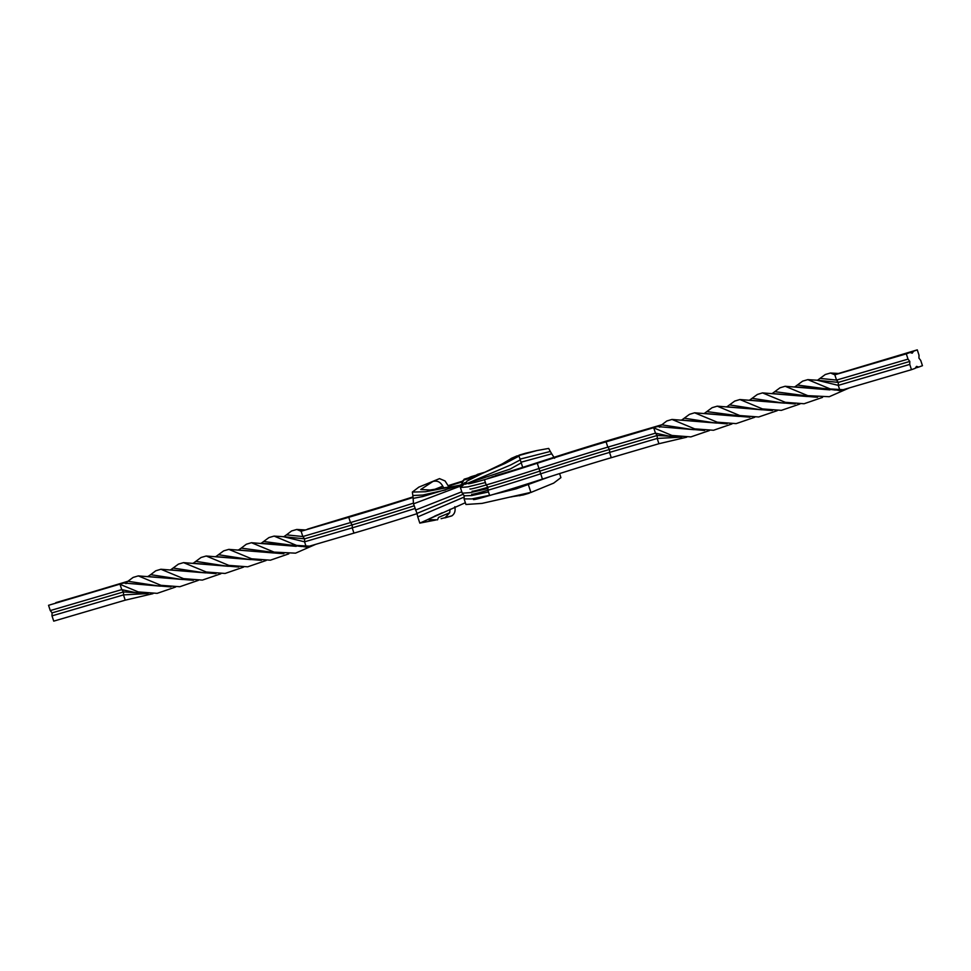 <?xml version="1.0" encoding="UTF-8"?>
<svg xmlns="http://www.w3.org/2000/svg" width="971" height="971" viewBox="0 0 971 971"><rect width="100%" height="100%" fill="white"/><g stroke="black" fill="none" stroke-linecap="round" stroke-linejoin="round"><path stroke-width="1.46" d="M466.019 483.17L461.771 484.857L425.468 491.751L412.347 492.066L418.817 487.139L439.511 478.63L445.058 480.948L448.978 487.102M465.886 483.497L422.786 496.545L413.124 498.378L413.5 503.828L463.313 485.039M434.425 489.445L442.764 486.204C440.494 481.968 437.229 480.39 432.945 481.458L420.746 489.505L430.092 490.015L451.333 486.665M443.832 487.952L442.764 486.204M432.945 481.458L439.511 478.63M434.34 516.305L437.435 514.897M429.692 518.502L428.587 519.764L437.545 519.837L438.54 517.397L449.719 512.737L450.046 509.314M442.193 512.773L427.616 519.594L437.545 519.837M441.101 518.708L451.94 515.844L444.852 517.907L449.719 512.737M465.364 502.723L419.812 523.126L435.53 520.068M464.126 497.067L417.773 516.888L419.812 523.126M454.829 506.704C455.654 510.989 454.61 514.06 451.697 515.917M463.082 494.275L416.984 513.392L413.5 503.828M461.783 491.787L415.539 510.066M445.58 489.942L422.895 495.028L412.845 495.513L413.124 498.378M671.447 436.331L657.246 435.469L609.594 449.439A119.105 3.738 -18.1 0 0 539.949 471.093A88.919 2.792 161.9 0 1 487.964 487.26A54.182 1.699 161.9 0 1 472.137 491.18M676.884 436.513L668.849 436.064L655.461 433.163L607.81 447.133A117.709 3.702 -18.1 0 0 538.99 468.532A90.315 2.84 161.9 0 1 486.192 484.954A55.578 1.748 161.9 0 1 469.952 488.971M704.594 430.456L657.403 426.56L606.086 441.854A117.709 3.702 -18.1 0 0 537.266 463.252A90.315 2.84 161.9 0 1 484.456 479.674A55.578 1.748 161.9 0 1 468.204 483.667M657.403 426.56L609.739 440.531A123.268 3.872 -18.1 0 0 537.667 462.936A84.756 2.658 161.9 0 1 488.122 478.339M699.606 429.886L691.583 429.437L661.761 424.825L613.405 439.195A128.827 4.042 -18.1 0 0 538.08 462.621A79.197 2.488 161.9 0 1 491.775 477.016M662.028 424.691L617.058 437.872A134.386 4.224 -18.1 0 0 538.492 462.305A73.638 2.318 161.9 0 1 495.428 475.693M709.388 430.554L690.867 436.901L672.005 435.469L653.738 427.883L655.461 433.163L657.246 435.469L657.197 438.443L658.921 443.723L611.269 457.693A117.709 3.702 -18.1 0 0 542.437 479.091A90.315 2.84 161.9 0 1 489.639 495.513A55.578 1.748 161.9 0 1 473.387 499.507M681.8 437.108L657.197 438.443L609.545 452.413A117.709 3.702 -18.1 0 0 540.713 473.812A90.315 2.84 161.9 0 1 487.915 490.234A55.578 1.748 161.9 0 1 471.663 494.227M661.057 425.225L659.661 427.216M909.803 361.43L909.754 364.404L911.478 369.684L915.131 368.361L916.527 366.383L918.797 367.038L922.45 365.703L920.726 360.423L918.942 358.117L919.003 355.143L917.267 349.863L913.614 351.199L912.218 353.177L909.961 352.522L906.295 353.845L908.031 359.124L909.803 361.43L838.325 382.392L838.276 385.366L840 390.645L830.399 389.007L807.811 379.637L802.665 381.13L794.824 386.895M777.249 410.66L758.691 416.984L739.793 415.552L717.253 406.169L712.131 407.674L704.339 413.415M686.703 437.205L658.921 443.723M909.754 364.404L838.276 385.366L817.072 380.219L807.811 379.637M772.382 410.563L717.253 406.169M835.315 390.075L797.555 385.062M744.769 416.632L706.973 411.619M829.926 389.881L785.163 386.264L780.029 387.793L772.236 393.534M739.417 416.438L694.617 412.796L689.483 414.338L681.691 420.079M843.168 389.711L794.509 386.859M749.818 417.19L704.072 413.391M849.443 387.866L829.258 396.714L807.799 395.658L785.163 386.264M754.698 417.275L736.127 423.623L717.229 422.191L694.617 412.796M812.715 396.714L774.919 391.677M722.193 423.259L714.037 422.786L684.385 418.21M807.229 396.52L762.514 392.891L757.392 394.444L749.576 400.161M716.671 423.065L672.005 419.448L666.822 420.977L661.761 424.825M817.57 397.285L771.884 393.498M727.048 423.841L681.29 420.03M822.51 397.394L804.085 403.742L785.308 402.322L762.514 392.891M731.964 423.939L713.515 430.262L694.69 428.866L672.005 419.448M917.267 349.863L841.408 372.621M790.212 403.341L781.995 402.88L752.246 398.341M913.614 351.199L841.906 372.463M784.592 403.147L739.902 399.53L734.744 401.072L726.927 406.813M694.131 429.692L658.678 426.657M909.961 352.522L838.483 373.471L830.484 373.01L825.289 374.515L817.485 380.268M795.055 403.912L749.284 400.137M908.031 359.124L836.553 380.086L838.325 382.392L817.072 380.219M762.017 409.811L726.526 406.764M911.478 369.684L840 390.645M918.797 367.038L915.362 368.045M838.483 373.471L834.817 374.806L830.484 373.01M799.861 404.033L781.376 410.357L762.526 408.925L739.902 399.53M906.295 353.845L834.817 374.806L836.553 380.086L820.179 378.411M767.406 409.98L759.395 409.544L729.707 404.919M55.638 602.955L128.306 581.144M51.997 615.857L123.475 594.895L125.21 600.175L53.733 621.137L51.997 615.857L52.058 612.883L50.274 610.577L48.55 605.297L123.681 583.013L170.884 586.909M465.364 483.145L460.315 484.978M448.493 486.119A73.638 2.318 161.9 0 1 461.808 482.029M448.396 485.949A79.197 2.488 161.9 0 1 461.88 481.786M448.311 485.791A84.756 2.658 161.9 0 1 461.953 481.543M448.226 485.621A90.315 2.84 161.9 0 1 462.05 481.313M261.114 543.347L268.955 537.57L274.101 536.101L296.689 545.459L306.29 547.098L353.942 533.128A134.386 4.224 -18.1 0 0 417.045 513.671M274.101 536.101L283.362 536.672L304.566 541.818L352.218 527.848A134.386 4.224 -18.1 0 0 415.03 508.488M283.362 536.672L304.615 538.844L352.267 524.874A132.991 4.175 -18.1 0 0 414.156 505.806M283.775 536.72L286.469 534.863L302.831 536.538L350.495 522.568A134.386 4.224 -18.1 0 0 413.464 503.148M286.469 534.863L291.579 530.967L296.774 529.462L301.107 531.258L348.759 517.288A134.386 4.224 -18.1 0 0 413.039 497.455M306.29 547.098L304.566 541.818L304.615 538.844L302.831 536.538L301.107 531.258L352.424 515.965A128.827 4.042 -18.1 0 0 413.015 497.273M307.698 529.074L356.078 514.63A123.268 3.872 -18.1 0 0 413.003 497.091M308.195 528.928L359.731 513.307A117.709 3.702 -18.1 0 0 412.991 496.909M55.869 602.639L127.347 581.69L133.112 577.429L138.295 575.9L193.363 580.282M215.865 556.614L223.682 550.86L228.84 549.368L283.848 553.749M138.295 575.9L160.98 585.319L179.805 586.727L198.254 580.391M228.84 549.368L251.598 558.786L270.375 560.194L288.788 553.846M147.58 576.483L182.961 579.517M238.162 549.95L273.519 552.972M128.051 581.277L157.872 585.889L165.895 586.338M218.633 554.732L248.273 559.332L256.514 559.794M48.55 605.297L123.681 583.013M50.274 610.577L121.751 589.615L120.028 584.336L138.295 591.922L157.156 593.354L175.666 587.006M52.058 612.883L123.535 591.922L121.751 589.615L135.139 592.516L143.174 592.978M148.09 593.56L123.475 594.895L123.535 591.922L137.736 592.783M125.951 583.668L127.347 581.69M148.187 576.361L150.663 574.662L180.327 579.238L188.508 579.711M238.526 549.999L241.209 548.13L278.993 553.167M124.968 583.11L160.421 586.144M193.217 563.265L201.058 557.488L206.204 556.007L250.882 559.612M215.501 556.577L261.345 560.364M296.774 529.462L304.773 529.923M206.204 556.007L228.816 565.377L247.666 566.821L266.151 560.485M195.984 561.384L225.721 566.008L233.708 566.433M170.629 569.868L178.421 564.127L183.543 562.634L228.331 566.263M192.816 563.216L238.66 567.015M125.21 600.175L152.993 593.657M183.543 562.634L206.301 572.016L225.09 573.46L243.539 567.113M173.263 568.071L203.073 572.623L211.156 573.06M263.845 541.515L301.605 546.527M150.663 574.662L155.773 570.79L160.907 569.249L205.694 572.89M241.209 548.13L246.331 544.233L251.453 542.716L296.216 546.333M170.362 569.843L215.95 573.643M260.798 543.311L309.458 546.163M160.907 569.249L183.519 578.643L202.344 580.1L220.818 573.776M251.453 542.716L274.089 552.111L295.548 553.167L315.733 544.33M511.098 458.64L502.225 463.907L482.308 473.423L505.029 463.47L519.024 456.091L516.839 456.006M511.134 458.543L517.203 455.848M465.704 483.874L466.93 481.106L482.308 473.423M512.809 496.569L523.078 495.004L530.882 492.358L528.054 483.704M517.458 495.598L519.861 495.708L522.483 494.518M510.746 497.006L517.822 495.526M464.15 495.586L464.102 498.888L465.934 504.483L481.98 503.403L530.882 492.358M464.102 498.888L471.712 498.936L489.566 495.307M493.341 494.421L516.256 488.814L549.829 476.712M462.05 486.01L460.388 487.503L462.257 493.183L464.223 495.817L471.7 495.562L488.474 491.969M462.257 493.183L470.182 492.637L487.94 488.534M460.388 487.503L467.767 486.872L485.403 482.551M465.024 484.128L510.224 469.029L521.245 462.876L519.024 456.091M465.352 484.226L510.661 464.963L520.262 459.89M525.59 453.239L536.914 450.556L517.907 455.812M526.136 453.093L519.303 455.083M520.019 459.137L550.302 451.454L548.688 448.42L536.914 450.556M559.587 473.581L560.91 477.635L553.664 483.121L530.579 492.588M550.302 451.454L551.734 453.821L521.026 462.22M611.269 457.693L609.545 452.413L609.594 449.439L607.81 447.133L606.086 441.854M542.437 479.091L537.266 463.252M489.639 495.513L487.915 490.234L487.964 487.26L486.192 484.954L484.456 479.674M482.575 473.314L471.955 476.421A27.989 19.578 73.7 0 0 468.714 477.853M464.733 479.019A5.559 3.969 -109.9 0 0 464.563 479.067L479.31 474.746L464.757 479.006L464.029 480.002A4.867 3.471 -109.9 0 0 461.929 484.395M479.079 474.843L464.272 479.176A5.559 3.969 -109.9 0 0 464.102 479.237L461.723 484.468M474.236 477.016L464.029 480.002M466.456 482.186L464.903 482.648L465.546 483.145M478.011 474.2L477.987 474.2A5.559 3.969 -109.9 0 0 477.817 474.261L485.427 472.027L477.247 474.88M485.233 472.112L477.538 474.37A5.559 3.969 -109.9 0 0 477.368 474.431L476.178 475.183M464.903 482.648A2.088 1.493 -109.9 0 0 464.041 483.631M348.759 517.288L350.495 522.568L352.267 524.874L352.218 527.848L353.942 533.128M416.984 513.38L417.773 516.888M412.347 492.066L412.845 495.526M471.955 476.421L468.386 477.938M522.701 467.354L521.245 462.876M461.917 486.095L463.798 484.614M529.341 493.159L523.078 495.004M511.134 458.458L517.021 455.897M551.734 453.821L554.575 458.276M519.06 455.156L525.869 453.154"/></g></svg>
